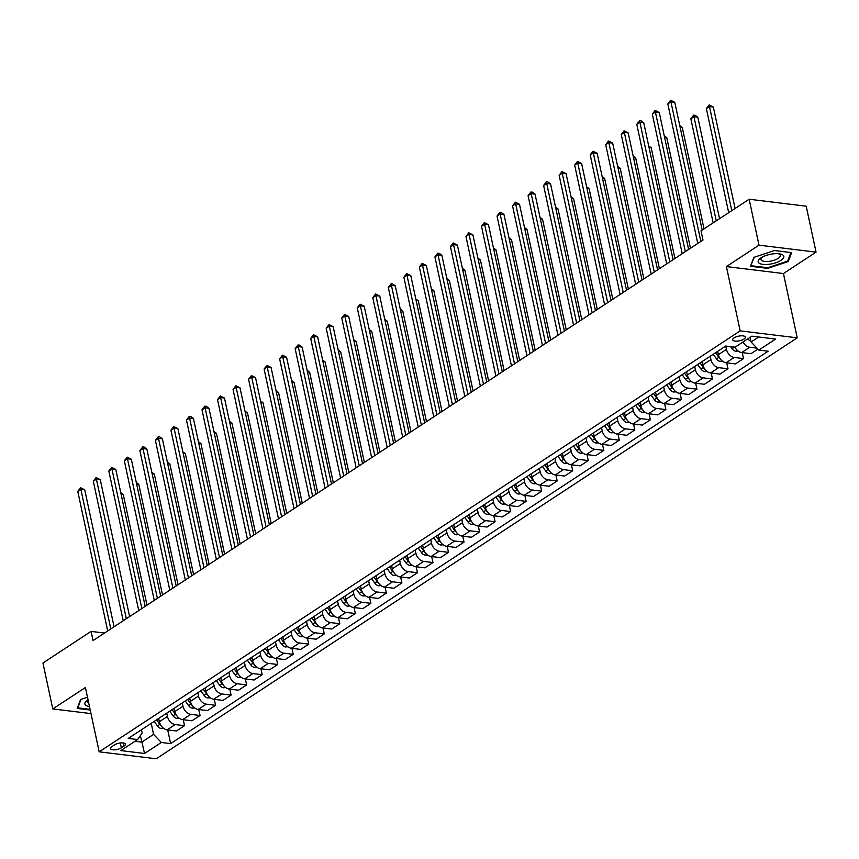 <?xml version="1.0" encoding="UTF-8"?>
<svg xmlns="http://www.w3.org/2000/svg" width="859" height="859" viewBox="0 0 859 859"><rect width="100%" height="100%" fill="white"/><g stroke="black" fill="none" stroke-linecap="round" stroke-linejoin="round"><path stroke-width="1.29" d="M734.091 337.866A6.464 2.362 167.9 0 0 732.716 339.82A6.464 2.362 167.9 0 0 737.162 341.12A6.464 2.362 167.9 0 0 743.958 339.069A6.464 2.362 167.9 0 0 745.344 337.115A6.464 2.362 167.9 0 0 740.898 335.826A6.464 2.362 167.9 0 0 734.091 337.866M816.05 252.127L759.002 245.169L726.392 266.58L783.44 273.538L816.05 252.127L806.204 206.192L749.155 199.234L701.019 230.846L702.995 240.037L93.051 640.578L91.086 631.397L42.95 663.008L52.796 708.933L90.99 713.593M783.44 273.538L797.227 337.834L156.231 758.776L99.182 751.818L740.179 330.876L797.227 337.834M121.323 747.835L124.061 746.041A6.26 2.287 167.9 0 0 125.403 744.152A6.26 2.287 167.9 0 0 121.098 742.895A6.26 2.287 167.9 0 0 114.505 744.882L111.767 746.675A6.26 2.287 167.9 0 0 110.424 748.565A6.26 2.287 167.9 0 0 114.73 749.821A6.26 2.287 167.9 0 0 121.323 747.835L120.281 742.971M134.97 741.285L141.778 742.112L153.578 734.359L161.32 742.466L170.651 743.604L768.161 351.213L758.83 350.075L751.088 341.979L758.669 336.996M161.32 742.466L144.548 753.483L120.808 750.583L137.58 739.567L142.175 732.974L141.477 729.742M758.83 350.075L775.602 339.058L751.861 336.17L735.089 347.176L725.758 346.037L128.249 738.429L137.58 739.567M759.002 245.169L749.155 199.234M726.392 266.58L740.179 330.876M99.182 751.818L85.406 687.522L52.796 708.933M104.54 633.04L91.086 631.397M140.371 735.551L144.548 753.483M151.216 723.342L153.578 734.359M158.668 718.457L159.377 721.753A8.075 5.465 56.7 0 0 167.118 729.849L176.449 730.988L184.524 725.694L183.246 719.735M166.743 713.153L167.451 716.449A8.075 5.465 56.7 0 0 175.193 724.556L184.524 725.694M174.194 708.256L174.903 711.553A8.075 5.465 56.7 0 0 182.645 719.659L191.976 720.798L200.05 715.493L198.773 709.534M182.269 702.952L182.978 706.259A8.075 5.465 56.7 0 0 190.719 714.355L200.05 715.493M189.732 698.056L190.43 701.363A8.075 5.465 56.7 0 0 198.182 709.459L207.502 710.597L215.577 705.293L214.299 699.333M197.806 692.751L198.504 696.058A8.075 5.465 56.7 0 0 206.257 704.155L215.577 705.293M205.258 687.866L205.967 691.162A8.075 5.465 56.7 0 0 213.708 699.258L223.029 700.396L231.103 695.103L229.825 689.143M213.333 682.561L214.041 685.858A8.075 5.465 56.7 0 0 221.783 693.965L231.103 695.103M220.784 677.665L221.493 680.962A8.075 5.465 56.7 0 0 229.235 689.068L238.566 690.206L246.64 684.902L245.363 678.943M228.859 672.361L229.568 675.668A8.075 5.465 56.7 0 0 237.309 683.764L246.64 684.902M236.311 667.464L237.02 670.772A8.075 5.465 56.7 0 0 244.761 678.868L254.092 680.006L262.167 674.702L260.889 668.742M244.385 662.16L245.094 665.467A8.075 5.465 56.7 0 0 252.836 673.563L262.167 674.702M251.837 657.275L252.546 660.571A8.075 5.465 56.7 0 0 260.288 668.667L269.619 669.805L277.693 664.501L276.415 658.542M259.912 651.97L260.621 655.267A8.075 5.465 56.7 0 0 268.362 663.373L277.693 664.501M267.364 647.074L268.072 650.37A8.075 5.465 56.7 0 0 275.814 658.477L285.145 659.615L293.22 654.311L291.942 648.352M275.438 641.77L276.147 645.066A8.075 5.465 56.7 0 0 283.889 653.173L293.22 654.311M282.89 636.873L283.599 640.18A8.075 5.465 56.7 0 0 291.341 648.277L300.671 649.415L308.746 644.11L307.468 638.151M290.965 631.569L291.673 634.876A8.075 5.465 56.7 0 0 299.415 642.972L308.746 644.11M298.427 626.683L299.125 629.98A8.075 5.465 56.7 0 0 306.867 638.076L316.198 639.214L324.272 633.91L322.995 627.95M306.491 621.379L307.2 624.676A8.075 5.465 56.7 0 0 314.942 632.772L324.272 633.91M313.954 616.483L314.662 619.779A8.075 5.465 56.7 0 0 322.404 627.886L331.724 629.024L339.799 623.72L338.521 617.761M322.028 611.178L322.737 614.475A8.075 5.465 56.7 0 0 330.479 622.582L339.799 623.72M329.48 606.282L330.189 609.589A8.075 5.465 56.7 0 0 337.931 617.685L347.251 618.824L355.325 613.519L354.048 607.56M337.555 600.978L338.263 604.285A8.075 5.465 56.7 0 0 346.005 612.381L355.325 613.519M345.007 596.082L345.715 599.389A8.075 5.465 56.7 0 0 353.457 607.485L362.788 608.623L370.863 603.319L369.585 597.359M353.081 590.788L353.79 594.084A8.075 5.465 56.7 0 0 361.532 602.18L370.863 603.319M360.533 585.892L361.242 589.188A8.075 5.465 56.7 0 0 368.983 597.295L378.314 598.433L386.389 593.129L385.111 587.169M368.608 580.587L369.316 583.884A8.075 5.465 56.7 0 0 377.058 591.991L386.389 593.129M376.059 575.691L376.768 578.998A8.075 5.465 56.7 0 0 384.51 587.094L393.841 588.232L401.915 582.928L400.638 576.969M384.134 570.387L384.843 573.694A8.075 5.465 56.7 0 0 392.584 581.79L401.915 582.928M391.586 565.49L392.295 568.798A8.075 5.465 56.7 0 0 400.036 576.894L409.367 578.032L417.442 572.728L416.164 566.768M399.66 560.197L400.369 563.493A8.075 5.465 56.7 0 0 408.111 571.589L417.442 572.728M407.112 555.301L407.821 558.597A8.075 5.465 56.7 0 0 415.563 566.704L424.894 567.842L432.968 562.538L431.69 556.578M415.187 549.996L415.896 553.293A8.075 5.465 56.7 0 0 423.637 561.399L432.968 562.538M422.649 545.1L423.347 548.407A8.075 5.465 56.7 0 0 431.1 556.503L440.42 557.641L448.495 552.337L447.217 546.378M430.724 539.796L431.422 543.103A8.075 5.465 56.7 0 0 439.174 551.199L448.495 552.337M438.176 534.899L438.885 538.206A8.075 5.465 56.7 0 0 446.626 546.303L455.946 547.441L464.021 542.136L462.743 536.177M446.251 529.606L446.959 532.902A8.075 5.465 56.7 0 0 454.701 540.998L464.021 542.136M453.702 524.709L454.411 528.006A8.075 5.465 56.7 0 0 462.153 536.113L471.484 537.24L479.558 531.946L478.28 525.987M461.777 519.405L462.486 522.702A8.075 5.465 56.7 0 0 470.227 530.808L479.558 531.946M469.229 514.509L469.937 517.805A8.075 5.465 56.7 0 0 477.679 525.912L487.01 527.05L495.085 521.746L493.807 515.787M477.303 509.204L478.012 512.512A8.075 5.465 56.7 0 0 485.754 520.608L495.085 521.746M484.755 504.308L485.464 507.615A8.075 5.465 56.7 0 0 493.206 515.711L502.536 516.85L510.611 511.545L509.333 505.586M492.83 499.015L493.538 502.311A8.075 5.465 56.7 0 0 501.28 510.407L510.611 511.545M500.282 494.118L500.99 497.415A8.075 5.465 56.7 0 0 508.732 505.511L518.063 506.649L526.138 501.355L524.86 495.396M508.356 488.814L509.065 492.11A8.075 5.465 56.7 0 0 516.807 500.217L526.138 501.355M515.808 483.918L516.517 487.214A8.075 5.465 56.7 0 0 524.258 495.321L533.589 496.459L541.664 491.155L540.386 485.195M523.883 478.613L524.591 481.92A8.075 5.465 56.7 0 0 532.333 490.017L541.664 491.155M531.345 473.717L532.043 477.024A8.075 5.465 56.7 0 0 539.796 485.12L549.116 486.258L557.19 480.954L555.913 474.995M539.42 468.413L540.118 471.72A8.075 5.465 56.7 0 0 547.859 479.816L557.19 480.954M546.872 463.527L547.58 466.824A8.075 5.465 56.7 0 0 555.322 474.92L564.642 476.058L572.717 470.764L571.439 464.805M554.946 458.223L555.655 461.519A8.075 5.465 56.7 0 0 563.397 469.626L572.717 470.764M562.398 453.327L563.107 456.623A8.075 5.465 56.7 0 0 570.848 464.73L580.179 465.868L588.243 460.564L586.976 454.604M570.473 448.022L571.181 451.329A8.075 5.465 56.7 0 0 578.923 459.425L588.243 460.564M577.924 443.126L578.633 446.433A8.075 5.465 56.7 0 0 586.375 454.529L595.706 455.667L603.78 450.363L602.503 444.404M585.999 437.822L586.708 441.129A8.075 5.465 56.7 0 0 594.449 449.225L603.78 450.363M593.451 432.936L594.16 436.232A8.075 5.465 56.7 0 0 601.901 444.328L611.232 445.467L619.307 440.173L618.029 434.214M601.525 427.632L602.234 430.928A8.075 5.465 56.7 0 0 609.976 439.035L619.307 440.173M608.977 422.735L609.686 426.032A8.075 5.465 56.7 0 0 617.428 434.139L626.759 435.277L634.833 429.972L633.555 424.013M617.052 417.431L617.761 420.738A8.075 5.465 56.7 0 0 625.502 428.834L634.833 429.972M624.504 412.535L625.212 415.842A8.075 5.465 56.7 0 0 632.954 423.938L642.285 425.076L650.36 419.772L649.082 413.813M632.578 407.23L633.287 410.538A8.075 5.465 56.7 0 0 641.029 418.634L650.36 419.772M640.03 402.345L640.739 405.641A8.075 5.465 56.7 0 0 648.481 413.737L657.811 414.876L665.886 409.571L664.608 403.612M648.105 397.041L648.813 400.337A8.075 5.465 56.7 0 0 656.555 408.444L665.886 409.571M655.567 392.144L656.276 395.441A8.075 5.465 56.7 0 0 664.018 403.547L673.338 404.686L681.412 399.381L680.135 393.422M663.642 386.84L664.351 390.136A8.075 5.465 56.7 0 0 672.092 398.243L681.412 399.381M671.094 381.944L671.802 385.251A8.075 5.465 56.7 0 0 679.544 393.347L688.864 394.485L696.939 389.181L695.661 383.221M679.168 376.639L679.877 379.946A8.075 5.465 56.7 0 0 687.619 388.043L696.939 389.181M686.62 371.754L687.329 375.05A8.075 5.465 56.7 0 0 695.071 383.146L704.401 384.284L712.476 378.98L711.198 373.021M694.695 366.449L695.403 369.746A8.075 5.465 56.7 0 0 703.145 377.842L712.476 378.98M702.147 361.553L702.855 364.85A8.075 5.465 56.7 0 0 710.597 372.956L719.928 374.094L728.002 368.79L726.725 362.831M710.221 356.249L710.93 359.545A8.075 5.465 56.7 0 0 718.672 367.652L728.002 368.79M717.673 351.352L718.382 354.66A8.075 5.465 56.7 0 0 726.123 362.756L735.454 363.894L743.529 358.59L742.251 352.63M725.748 346.048L726.456 349.355A8.075 5.465 56.7 0 0 734.198 357.451L743.529 358.59M750.1 337.329L751.088 341.979M170.651 743.604L167.72 729.925M757.928 349.13L750.981 353.693L741.65 352.555A8.075 5.465 56.7 0 1 734.896 347.154M743.024 341.968A8.075 5.465 56.7 0 0 749.724 347.251L756.983 348.142M87.489 697.218L80.596 699.505L77.203 708.428L90.227 710.017M774.464 250.527L753.891 257.356L750.487 266.279L767.667 268.373L788.251 261.544L791.644 252.632L774.464 250.527M787.971 260.245L788.251 261.544M767.527 267.707L767.667 268.373M114.086 626.769L84.73 489.823L80.875 489.362L110.8 628.928M77.772 491.402L80.585 487.719L80.875 489.362L77.772 491.402L107.697 630.968M80.585 487.719L84.73 489.823M163.597 728.325L161.299 728.561A5.347 3.619 -123.3 0 1 157.487 725.952L154.212 721.377M146.996 605.166L123.277 494.526L121.108 494.269M159.055 720.229L158.067 718.854L159.055 720.239M156.574 719.831L159.849 724.405A5.347 3.619 56.7 0 0 161.224 725.866M120.775 492.679L123.277 494.526M129.612 616.569L100.256 479.633L96.401 479.161L126.327 618.738M93.298 481.201L96.122 477.529L96.401 479.161L93.298 481.201L123.224 620.767M96.122 477.529L100.256 479.633M145.15 606.379L115.782 469.433L111.928 468.96L141.853 608.537M108.825 471L111.649 467.328L111.928 468.96L108.825 471L138.75 610.577M111.649 467.328L115.782 469.433M160.676 596.178L131.32 459.232L127.465 458.77L157.38 598.336M124.351 460.8L127.175 457.128L127.465 458.77L124.351 460.8L154.276 600.377M127.175 457.128L131.32 459.232M179.123 718.135L176.825 718.36A5.347 3.619 -123.3 0 1 173.024 715.762L169.738 711.188M162.523 594.965L138.804 484.336L136.635 484.068M174.581 710.039L173.593 708.654L174.581 710.049M172.101 709.631L175.376 714.205A5.347 3.619 56.7 0 0 176.75 715.676M136.302 482.479L138.804 484.336M194.649 707.934L192.362 708.17A5.347 3.619 -123.3 0 1 188.55 705.561L185.265 700.987M178.049 584.764L154.33 474.136L152.161 473.867M190.107 699.838L189.12 698.453L190.107 699.849M187.627 699.441L190.913 704.015A5.347 3.619 56.7 0 0 192.287 705.475M151.828 472.289L154.33 474.136M210.187 697.733L207.889 697.97A5.347 3.619 -123.3 0 1 204.077 695.361L200.791 690.786M193.576 574.564L169.857 463.935L167.698 463.677M205.634 689.637L204.646 688.263L205.634 689.648M203.153 689.24L206.439 693.814A5.347 3.619 56.7 0 0 207.814 695.275M167.355 462.088L169.857 463.935M176.202 585.978L146.846 449.042L142.991 448.57L172.906 588.136M139.877 450.61L142.701 446.938L142.991 448.57L139.877 450.61L169.803 590.176M142.701 446.938L144.248 447.12L146.846 449.042M225.713 687.544L223.415 687.769A5.347 3.619 -123.3 0 1 219.603 685.171L216.328 680.596M209.102 564.374L185.383 453.745L183.225 453.477M218.68 679.039L221.966 683.614A5.347 3.619 56.7 0 0 223.34 685.085M182.881 451.888L185.383 453.745M88.037 699.784A13.121 4.8 167.9 0 0 87.618 700.053A13.121 4.8 167.9 0 0 89.476 706.517M88.101 700.096A9.932 3.64 167.9 0 0 87.629 701.642A9.932 3.64 167.9 0 0 88.692 702.866M90.088 709.351L77.761 707.848L80.993 699.376M77.643 707.279L77.761 707.848M781.014 260.309A13.121 4.8 167.9 0 0 779.693 253.877A13.121 4.8 167.9 0 0 760.967 257.861A13.121 4.8 167.9 0 0 760.913 257.904A13.121 4.8 167.9 0 0 762.953 264.389A13.121 4.8 167.9 0 0 781.014 260.309M762.126 257.174A9.932 3.64 167.9 0 0 760.913 259.493A9.932 3.64 167.9 0 0 767.753 261.48A9.932 3.64 167.9 0 0 778.222 258.334A9.932 3.64 167.9 0 0 780.348 255.327A9.932 3.64 167.9 0 0 778.286 253.706M750.927 265.13L754.277 257.228M790.903 252.535L787.639 261.115L767.699 267.729L751.045 265.699M191.729 575.788L162.372 438.842L158.518 438.369L188.432 577.946M155.415 440.409L158.228 436.737L158.518 438.369L155.415 440.409L185.329 579.986M158.228 436.737L159.774 436.92L162.372 438.842M207.255 565.587L177.899 428.641L174.044 428.179L203.97 567.745M170.941 430.209L173.754 426.536L174.044 428.179L170.941 430.209L200.856 569.785M173.754 426.536L177.899 428.641M222.782 555.386L193.425 418.451L189.571 417.979L219.496 557.545M186.467 420.019L189.281 416.347L189.571 417.979L186.467 420.019L216.393 559.585M189.281 416.347L190.827 416.529L193.425 418.451M238.308 545.197L208.952 408.25L205.097 407.778L235.022 547.355M201.994 409.818L204.807 406.146L205.097 407.778L201.994 409.818L231.919 549.395M204.807 406.146L206.353 406.328L208.952 408.25M253.834 534.996L224.478 398.05L220.623 397.577L250.549 537.154M217.52 399.618L220.344 395.945L220.623 397.577L217.52 399.618L247.446 539.194M220.344 395.945L224.478 398.05M241.239 677.343L238.942 677.579A5.347 3.619 -123.3 0 1 235.13 674.97L231.855 670.396M224.628 554.173L200.92 443.545L198.751 443.276M234.217 668.85L237.492 673.424A5.347 3.619 56.7 0 0 238.866 674.884M198.408 441.698L200.92 443.545M256.766 667.142L254.468 667.379A5.347 3.619 -123.3 0 1 250.656 664.769L247.381 660.195M240.166 543.972L216.447 433.344L214.278 433.086M252.224 659.046L251.225 657.672L252.224 659.057M249.744 658.649L253.018 663.223A5.347 3.619 56.7 0 0 254.393 664.683M213.934 431.497L216.447 433.344M272.292 656.952L269.994 657.178A5.347 3.619 -123.3 0 1 266.183 654.579L262.908 650.005M255.692 533.783L231.973 423.143L229.804 422.886M267.75 648.856L266.762 647.471L267.75 648.856M265.27 648.448L268.545 653.023A5.347 3.619 56.7 0 0 269.919 654.494M229.46 421.297L231.973 423.143M287.819 646.752L285.521 646.977A5.347 3.619 -123.3 0 1 281.72 644.379L278.434 639.805M271.219 523.582L247.499 412.954L245.33 412.685M283.277 638.656L282.289 637.271L283.277 638.666M280.796 638.258L284.071 642.833A5.347 3.619 56.7 0 0 285.446 644.293M244.998 411.107L247.499 412.954M303.345 636.551L301.058 636.787A5.347 3.619 -123.3 0 1 297.246 634.178L293.961 629.604M286.745 513.381L263.026 402.753L260.857 402.484M298.803 628.455L297.815 627.081L298.803 628.466M296.323 628.058L299.598 632.632A5.347 3.619 56.7 0 0 300.972 634.092M260.524 400.906L263.026 402.753M269.372 524.795L240.005 387.86L236.15 387.388L266.075 526.954M233.047 389.428L235.871 385.755L236.15 387.388L233.047 389.428L262.972 528.994M235.871 385.755L240.005 387.86M318.882 626.351L316.584 626.587A5.347 3.619 -123.3 0 1 312.773 623.988L309.487 619.414M302.271 503.191L278.552 392.552L276.394 392.295M314.33 618.265L313.342 616.88L314.33 618.265M311.849 617.857L315.135 622.431A5.347 3.619 56.7 0 0 316.509 623.902M276.05 390.705L278.552 392.552M284.898 514.595L255.542 377.659L251.687 377.187L281.602 516.764M248.573 379.227L251.397 375.555L251.687 377.187L248.573 379.227L278.499 518.804M251.397 375.555L255.542 377.659M334.409 616.161L332.111 616.386A5.347 3.619 -123.3 0 1 328.299 613.788L325.024 609.214M317.798 492.991L294.079 382.362L291.92 382.094M329.856 608.065L328.868 606.679L329.856 608.075M327.376 607.667L330.661 612.242A5.347 3.619 56.7 0 0 332.036 613.702M291.577 380.516L294.079 382.362M300.425 504.405L271.068 367.459L267.213 366.986L297.128 506.563M264.11 369.026L266.924 365.354L267.213 366.986L264.11 369.026L294.025 508.603M266.924 365.354L271.068 367.459M349.935 605.96L347.637 606.196A5.347 3.619 -123.3 0 1 343.825 603.587L340.551 599.013M333.324 482.79L309.616 372.162L307.447 371.893M342.902 597.467L346.188 602.041A5.347 3.619 56.7 0 0 347.562 603.501M307.103 370.315L309.616 372.162M315.951 494.204L286.595 357.269L282.74 356.796L312.665 496.362M279.637 358.837L282.45 355.154L282.74 356.796L279.637 358.837L309.551 498.403M282.45 355.154L286.595 357.269M365.462 595.759L363.164 595.996A5.347 3.619 -123.3 0 1 359.352 593.397L356.077 588.812M348.851 472.6L325.142 361.961L322.973 361.703M360.92 587.674L359.921 586.289L360.92 587.674M358.439 587.266L361.714 591.84A5.347 3.619 56.7 0 0 363.089 593.301M322.63 360.114L325.142 361.961M331.477 484.004L302.121 347.068L298.266 346.596L328.192 486.173M295.163 348.636L297.976 344.964L298.266 346.596L295.163 348.636L325.078 488.213M297.976 344.964L299.523 345.146L302.121 347.068M380.988 585.57L378.69 585.795A5.347 3.619 -123.3 0 1 374.878 583.197L371.603 578.622M364.388 462.4L340.669 351.771L338.5 351.503M376.446 577.473L375.458 576.088L376.446 577.484M373.966 577.065L377.241 581.65A5.347 3.619 56.7 0 0 378.615 583.111M338.156 349.924L340.669 351.771M347.004 473.814L317.647 336.868L313.793 336.395L343.718 475.972M310.69 338.435L313.503 334.763L313.793 336.395L310.69 338.435L340.615 478.012M313.503 334.763L317.647 336.868M396.514 575.369L394.217 575.605A5.347 3.619 -123.3 0 1 390.405 572.996L387.13 568.422M379.914 452.199L356.195 341.571L354.026 341.302M390.974 565.898L391.972 567.284L390.985 565.898M389.492 566.876L392.767 571.45A5.347 3.619 56.7 0 0 394.141 572.91M353.693 339.724L356.195 341.571M362.53 463.613L333.174 326.667L329.319 326.205L359.245 465.771M326.216 328.245L329.04 324.562L329.319 326.205L326.216 328.245L356.141 467.811M329.04 324.562L333.174 326.667M378.067 453.412L348.7 316.477L344.846 316.005L374.771 455.581M341.742 318.045L344.566 314.373L344.846 316.005L341.742 318.045L371.668 457.622M344.566 314.373L348.7 316.477M393.594 443.223L364.237 306.276L360.383 305.804L390.297 445.381M357.269 307.844L360.093 304.172L360.383 305.804L357.269 307.844L387.194 447.421M360.093 304.172L364.237 306.276M409.12 433.022L379.764 296.076L375.909 295.614L405.824 435.18M372.795 297.654L375.619 293.971L375.909 295.614L372.795 297.654L402.721 437.22M375.619 293.971L379.764 296.076M424.647 422.821L395.29 285.886L391.436 285.413L421.35 424.99M388.332 287.454L391.146 283.781L391.436 285.413L388.332 287.454L418.247 427.03M391.146 283.781L392.692 283.964L395.29 285.886M440.173 412.631L410.817 275.685L406.962 275.213L436.887 414.79M403.859 277.253L406.672 273.581L406.962 275.213L403.859 277.253L433.774 416.83M406.672 273.581L410.817 275.685M455.699 402.431L426.343 265.485L422.488 265.023L452.414 404.589M419.385 267.063L422.198 263.38L422.488 265.023L419.385 267.063L449.311 406.629M422.198 263.38L426.343 265.485M471.226 392.23L441.87 255.295L438.015 254.822L467.94 394.399M434.912 256.862L437.725 253.19L438.015 254.822L434.912 256.862L464.837 396.439M437.725 253.19L439.271 253.373L441.87 255.295M486.752 382.04L457.396 245.094L453.541 244.622L483.467 384.198M450.438 246.662L453.262 242.99L453.541 244.622L450.438 246.662L480.364 386.239M453.262 242.99L457.396 245.094M502.29 371.84L472.922 234.894L469.078 234.432L498.993 373.998M465.965 236.472L468.789 232.789L469.078 234.432L465.965 236.472L495.89 376.038M468.789 232.789L472.922 234.894M517.816 361.639L488.46 224.704L484.605 224.231L514.52 363.808M481.491 226.271L484.315 222.599L484.605 224.231L481.491 226.271L511.416 365.837M484.315 222.599L488.46 224.704M533.342 351.449L503.986 214.503L500.131 214.031L530.046 353.607M497.028 216.071L499.841 212.398L500.131 214.031L497.028 216.071L526.943 355.647M499.841 212.398L501.388 212.581L503.986 214.503M548.869 341.248L519.512 204.302L515.658 203.841L545.583 343.407M512.555 205.87L515.368 202.198L515.658 203.841L512.555 205.87L542.469 345.447M515.368 202.198L519.512 204.302M564.395 331.048L535.039 194.113L531.184 193.64L561.11 333.206M528.081 195.68L530.894 192.008L531.184 193.64L528.081 195.68L557.996 335.246M530.894 192.008L532.44 192.191L535.039 194.113M579.922 320.858L550.565 183.912L546.711 183.439L576.636 323.016M543.607 185.48L546.421 181.807L546.711 183.439L543.607 185.48L573.533 325.056M546.421 181.807L547.967 181.99L550.565 183.912M595.448 310.657L566.092 173.711L562.237 173.25L592.162 312.816M559.134 175.279L561.958 171.607L562.237 173.25L559.134 175.279L589.059 314.856M561.958 171.607L566.092 173.711M610.985 300.457L581.618 163.521L577.763 163.049L607.689 302.615M574.66 165.089L577.484 161.417L577.763 163.049L574.66 165.089L604.586 304.655M577.484 161.417L581.618 163.521M626.512 290.267L597.155 153.321L593.301 152.848L623.215 292.425M590.187 154.888L593.011 151.216L593.301 152.848L590.187 154.888L620.112 294.465M593.011 151.216L597.155 153.321M412.041 565.168L409.743 565.405A5.347 3.619 -123.3 0 1 405.942 562.806L402.656 558.221M395.441 442.009L371.722 331.37L369.553 331.112M407.499 557.072L406.511 555.698L407.499 557.083M405.018 556.675L408.293 561.249A5.347 3.619 56.7 0 0 409.668 562.709M369.22 329.523L371.722 331.37M427.567 554.978L425.28 555.204A5.347 3.619 -123.3 0 1 421.468 552.605L418.183 548.031M410.967 431.809L387.248 321.18L385.079 320.912M423.025 546.882L422.037 545.497L423.025 546.893M420.545 546.474L423.831 551.048A5.347 3.619 56.7 0 0 425.205 552.52M384.746 319.333L387.248 321.18M443.104 544.778L440.807 545.014A5.347 3.619 -123.3 0 1 436.995 542.405L433.709 537.831M426.493 421.608L402.774 310.979L400.616 310.711M438.552 536.682L437.564 535.307L438.552 536.692M436.071 536.284L439.357 540.859A5.347 3.619 56.7 0 0 440.731 542.319M400.273 309.133L402.774 310.979M458.631 534.577L456.333 534.813A5.347 3.619 -123.3 0 1 452.521 532.204L449.246 527.63M442.02 411.418L418.301 300.779L416.143 300.521M451.598 526.084L454.883 530.658A5.347 3.619 56.7 0 0 456.258 532.118M415.799 298.932L418.301 300.779M474.157 524.387L471.859 524.613A5.347 3.619 -123.3 0 1 468.048 522.014L464.773 517.44M457.546 401.217L433.838 290.589L431.669 290.321M469.615 516.291L468.617 514.906L469.615 516.302M467.135 515.883L470.41 520.457A5.347 3.619 56.7 0 0 471.784 521.928M431.325 288.742L433.838 290.589M489.684 514.187L487.386 514.423A5.347 3.619 -123.3 0 1 483.574 511.814L480.299 507.239M473.084 391.017L449.364 280.388L447.195 280.12M485.142 506.091L484.154 504.716L485.142 506.101M482.661 505.693L485.936 510.267A5.347 3.619 56.7 0 0 487.311 511.728M446.852 278.541L449.364 280.388M505.21 503.986L502.912 504.222A5.347 3.619 -123.3 0 1 499.1 501.613L495.826 497.039M488.61 380.827L464.891 270.188L462.722 269.93M500.668 495.89L499.68 494.516L500.668 495.901M498.188 495.493L501.463 500.067A5.347 3.619 56.7 0 0 502.837 501.527M462.389 268.341L464.891 270.188M520.737 493.796L518.439 494.022A5.347 3.619 -123.3 0 1 514.638 491.423L511.352 486.849M504.136 370.626L480.417 259.998L478.248 259.729M516.195 485.7L515.207 484.315L516.195 485.711M513.714 485.292L516.989 489.866A5.347 3.619 56.7 0 0 518.364 491.337M477.915 258.14L480.417 259.998M536.263 483.596L533.976 483.832A5.347 3.619 -123.3 0 1 530.164 481.223L526.878 476.648M519.663 360.426L495.944 249.797L493.775 249.529M531.721 475.499L530.733 474.114L531.721 475.51M529.241 475.102L532.526 479.676A5.347 3.619 56.7 0 0 533.89 481.137M493.442 247.95L495.944 249.797M551.8 473.395L549.502 473.631A5.347 3.619 -123.3 0 1 545.69 471.022L542.405 466.448M535.189 350.236L511.47 239.597L509.312 239.339M547.247 465.299L546.26 463.924L547.247 465.31M544.767 464.902L548.053 469.476A5.347 3.619 56.7 0 0 549.427 470.936M508.968 237.75L511.47 239.597M567.327 463.205L565.029 463.43A5.347 3.619 -123.3 0 1 561.217 460.832L557.942 456.258M550.716 340.035L526.996 229.407L524.838 229.138M560.293 454.701L563.579 459.275A5.347 3.619 56.7 0 0 564.954 460.746M524.495 227.549L526.996 229.407M582.853 453.004L580.555 453.241A5.347 3.619 -123.3 0 1 576.743 450.631L573.468 446.057M566.242 329.835L542.534 219.206L540.365 218.938M575.82 444.511L579.106 449.085A5.347 3.619 56.7 0 0 580.48 450.546M540.021 217.359L542.534 219.206M598.379 442.804L596.082 443.04A5.347 3.619 -123.3 0 1 592.27 440.431L588.995 435.857M581.768 319.634L558.06 209.005L555.891 208.748M593.837 434.708L592.839 433.333L593.837 434.718M591.357 434.31L594.632 438.885A5.347 3.619 56.7 0 0 596.006 440.345M555.548 207.159L558.06 209.005M613.906 432.614L611.608 432.839A5.347 3.619 -123.3 0 1 607.796 430.241L604.521 425.667M597.306 309.444L573.587 198.805L571.418 198.547M609.364 424.518L608.376 423.133L609.364 424.529M606.884 424.11L610.158 428.684A5.347 3.619 56.7 0 0 611.533 430.155M571.074 196.958L573.587 198.805M629.432 422.413L627.134 422.649A5.347 3.619 -123.3 0 1 623.333 420.04L620.048 415.466M612.832 299.243L589.113 188.615L586.944 188.346M623.892 412.943L624.89 414.328L623.902 412.932M622.41 413.92L625.685 418.494A5.347 3.619 56.7 0 0 627.059 419.954M586.611 186.768L589.113 188.615M644.959 412.213L642.661 412.449A5.347 3.619 -123.3 0 1 638.86 409.84L635.574 405.265M628.359 289.043L604.639 178.414L602.47 178.157M640.417 404.117L639.429 402.742L640.417 404.127M637.936 403.719L641.211 408.293A5.347 3.619 56.7 0 0 642.586 409.754M602.138 176.567L604.639 178.414M660.485 402.023L658.198 402.248A5.347 3.619 -123.3 0 1 654.386 399.65L651.101 395.076M643.885 278.853L620.166 168.214L617.997 167.956M655.943 393.927L654.955 392.542L655.943 393.927M653.463 393.519L656.748 398.093A5.347 3.619 56.7 0 0 658.123 399.564M617.664 166.367L620.166 168.214M676.022 391.822L673.724 392.048A5.347 3.619 -123.3 0 1 669.913 389.449L666.627 384.875M659.411 268.652L635.692 158.024L633.534 157.755M671.47 383.726L670.482 382.341L671.47 383.737M668.989 383.329L672.275 387.903A5.347 3.619 56.7 0 0 673.649 389.363M633.19 156.177L635.692 158.024M642.038 280.066L612.682 143.12L608.827 142.648L638.742 282.224M605.713 144.688L608.537 141.016L608.827 142.648L605.713 144.688L635.639 284.265M608.537 141.016L612.682 143.12M691.549 381.621L689.251 381.858A5.347 3.619 -123.3 0 1 685.439 379.248L682.164 374.674M674.938 258.452L651.219 147.823L649.06 147.555M684.516 373.128L687.801 377.702A5.347 3.619 56.7 0 0 689.176 379.163M648.717 145.976L651.219 147.823M657.564 269.866L628.208 132.93L624.353 132.458L654.279 272.024M621.25 134.498L624.064 130.815L624.353 132.458L621.25 134.498L651.165 274.064M624.064 130.815L628.208 132.93M707.075 371.421L704.777 371.657A5.347 3.619 -123.3 0 1 700.965 369.059L697.691 364.484M690.464 248.262L666.756 137.623L664.587 137.365M702.533 363.336L701.535 361.95L702.533 363.336M700.053 362.928L703.328 367.502A5.347 3.619 56.7 0 0 704.702 368.973M664.243 135.776L666.756 137.623M673.091 259.665L643.735 122.73L639.88 122.257L669.805 261.834M636.777 124.297L639.59 120.625L639.88 122.257L636.777 124.297L666.691 263.874M639.59 120.625L641.136 120.808L643.735 122.73M722.602 361.231L720.304 361.456A5.347 3.619 -123.3 0 1 716.492 358.858L713.217 354.284M704.026 228.881L682.282 127.433L680.113 127.164M718.06 353.135L717.072 351.75L718.06 353.146M715.579 352.727L718.854 357.312A5.347 3.619 56.7 0 0 720.229 358.772M679.77 125.586L682.282 127.433M688.617 249.475L659.261 112.529L655.406 112.057L685.332 251.633M652.303 114.097L655.116 110.424L655.406 112.057L652.303 114.097L682.229 253.673M655.116 110.424L659.261 112.529M738.128 351.03L735.83 351.267A5.347 3.619 -123.3 0 1 732.018 348.657L730.569 346.628M719.552 218.68L697.809 117.232L693.954 116.76L690.851 118.8L713.163 222.878M732.018 348.657L734.381 347.111A5.347 3.619 56.7 0 0 735.755 348.571M716.266 220.838L693.954 116.76L693.664 115.127L695.21 115.31L697.809 117.232M690.851 118.8L693.664 115.127M702.179 230.094L674.787 102.339L670.933 101.867L700.858 241.433M667.83 103.907L670.643 100.224L670.933 101.867L667.83 103.907L697.755 243.473M670.643 100.224L674.787 102.339M750.873 340.969A5.347 3.619 -123.3 0 1 747.824 338.822M735.079 208.479L713.335 107.031L709.48 106.57L706.377 108.61L728.69 212.678M731.793 210.638L709.48 106.57L709.19 104.927L713.335 107.031M706.377 108.61L709.19 104.927M167.451 716.449L159.377 721.753M182.978 706.259L174.903 711.553M198.504 696.058L190.43 701.363M214.041 685.858L205.967 691.162M229.568 675.668L221.493 680.962M245.094 665.467L237.02 670.772M260.621 655.267L252.546 660.571M276.147 645.066L268.072 650.37M291.673 634.876L283.599 640.18M307.2 624.676L299.125 629.98M322.737 614.475L314.662 619.779M338.263 604.285L330.189 609.589M353.79 594.084L345.715 599.389M369.316 583.884L361.242 589.188M384.843 573.694L376.768 578.998M400.369 563.493L392.295 568.798M415.896 553.293L407.821 558.597M431.422 543.103L423.347 548.407M446.959 532.902L438.885 538.206M462.486 522.702L454.411 528.006M478.012 512.512L469.937 517.805M493.538 502.311L485.464 507.615M509.065 492.11L500.99 497.415M524.591 481.92L516.517 487.214M540.118 471.72L532.043 477.024M555.655 461.519L547.58 466.824M571.181 451.329L563.107 456.623M586.708 441.129L578.633 446.433M602.234 430.928L594.16 436.232M617.761 420.738L609.686 426.032M633.287 410.538L625.212 415.842M648.813 400.337L640.739 405.641M664.351 390.136L656.276 395.441M679.877 379.946L671.802 385.251M695.403 369.746L687.329 375.05M710.93 359.545L702.855 364.85M726.456 349.355L718.382 354.66M175.193 724.556L167.118 729.849M190.719 714.355L182.645 719.659M206.257 704.155L198.182 709.459M221.783 693.965L213.708 699.258M237.309 683.764L229.235 689.068M252.836 673.563L244.761 678.868M268.362 663.373L260.288 668.667M283.889 653.173L275.814 658.477M299.415 642.972L291.341 648.277M314.942 632.772L306.867 638.076M330.479 622.582L322.404 627.886M346.005 612.381L337.931 617.685M361.532 602.18L353.457 607.485M377.058 591.991L368.983 597.295M392.584 581.79L384.51 587.094M408.111 571.589L400.036 576.894M423.637 561.399L415.563 566.704M439.174 551.199L431.1 556.503M454.701 540.998L446.626 546.303M470.227 530.808L462.153 536.113M485.754 520.608L477.679 525.912M501.28 510.407L493.206 515.711M516.807 500.217L508.732 505.511M532.333 490.017L524.258 495.321M547.859 479.816L539.796 485.12M563.397 469.626L555.322 474.92M578.923 459.425L570.848 464.73M594.449 449.225L586.375 454.529M609.976 439.035L601.901 444.328M625.502 428.834L617.428 434.139M641.029 418.634L632.954 423.938M656.555 408.444L648.481 413.737M672.092 398.243L664.018 403.547M687.619 388.043L679.544 393.347M703.145 377.842L695.071 383.146M718.672 367.652L710.597 372.956M734.198 357.451L726.123 362.756M749.724 347.251L741.65 352.555M123.406 742.971L124.061 746.041M161.406 728.55L162.78 727.648M157.487 725.952L159.849 724.405M176.943 718.349L178.307 717.448M173.024 715.762L175.376 714.205M192.47 708.16L193.844 707.258M188.55 705.561L190.913 704.015M207.996 697.959L209.371 697.057M204.077 695.361L206.439 693.814M223.523 687.758L224.897 686.856M219.603 685.171L221.966 683.614M239.049 677.568L240.423 676.667M235.13 674.97L237.492 673.424M254.575 667.368L255.95 666.466M250.656 664.769L253.018 663.223M270.102 657.167L271.476 656.265M266.183 654.579L268.545 653.023M285.628 646.977L287.003 646.075M281.72 644.379L284.071 642.833M301.165 636.777L302.54 635.875M297.246 634.178L299.598 632.632M316.692 626.576L318.066 625.674M312.773 623.988L315.135 622.431M332.218 616.386L333.593 615.474M328.299 613.788L330.661 612.242M347.745 606.186L349.119 605.284M343.825 603.587L346.188 602.041M363.271 595.985L364.646 595.083M359.352 593.397L361.714 591.84M378.798 585.784L380.172 584.882M374.878 583.197L377.241 581.65M394.324 575.594L395.698 574.692M390.405 572.996L392.767 571.45M409.861 565.394L411.236 564.492M405.942 562.806L408.293 561.249M425.388 555.193L426.762 554.291M421.468 552.605L423.831 551.048M440.914 545.003L442.288 544.101M436.995 542.405L439.357 540.859M456.44 534.803L457.815 533.901M452.521 532.204L454.883 530.658M471.967 524.602L473.341 523.7M468.048 522.014L470.41 520.457M487.493 514.412L488.868 513.51M483.574 511.814L485.936 510.267M503.02 504.212L504.394 503.31M499.1 501.613L501.463 500.067M518.546 494.011L519.92 493.109M514.638 491.423L516.989 489.866M534.083 483.821L535.458 482.919M530.164 481.223L532.526 479.676M549.61 473.62L550.984 472.718M545.69 471.022L548.053 469.476M565.136 463.42L566.51 462.518M561.217 460.832L563.579 459.275M580.663 453.23L582.037 452.328M576.743 450.631L579.106 449.085M596.189 443.029L597.563 442.127M592.27 440.431L594.632 438.885M611.715 432.829L613.09 431.927M607.796 430.241L610.158 428.684M627.242 422.639L628.616 421.737M623.333 420.04L625.685 418.494M642.779 412.438L644.153 411.536M638.86 409.84L641.211 408.293M658.305 402.237L659.68 401.336M654.386 399.65L656.748 398.093M673.832 392.048L675.206 391.146M669.913 389.449L672.275 387.903M689.358 381.847L690.733 380.945M685.439 379.248L687.801 377.702M704.885 371.646L706.259 370.744M700.965 369.059L703.328 367.502M720.411 361.446L721.785 360.544M716.492 358.858L718.854 357.312M735.938 351.256L737.312 350.354"/></g></svg>
